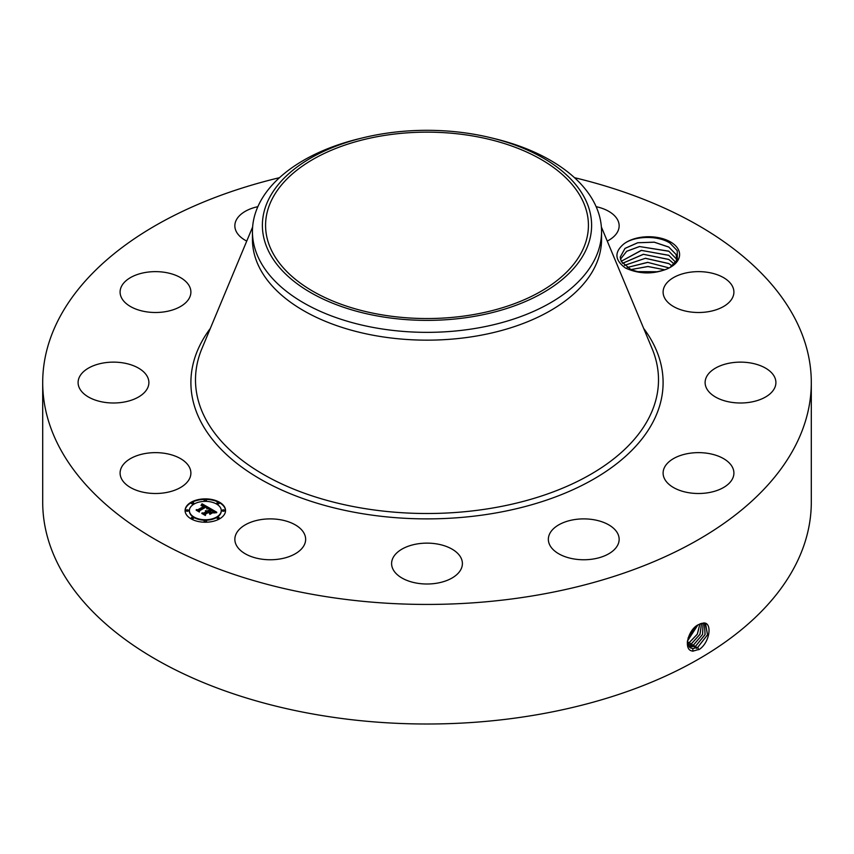 <?xml version="1.0" encoding="UTF-8"?>
<svg xmlns="http://www.w3.org/2000/svg" width="854" height="854" viewBox="0 0 854 854"><rect width="100%" height="100%" fill="white"/><g stroke="black" fill="none" stroke-linecap="round" stroke-linejoin="round"><path stroke-width="1.28" d="M574.507 177.685A384.3 221.869 180 0 1 811.3 382.571A384.3 221.869 180 0 1 535.191 595.462A384.3 221.869 180 0 1 42.7 382.571A384.3 221.869 180 0 1 279.493 177.685M811.3 382.571L811.3 502.131A384.3 221.869 180 0 1 535.191 715.033A384.3 221.869 180 0 1 42.7 502.131L42.7 382.571M698.764 624.52L698.743 624.53C688.057 628.971 682.442 651.036 693.16 651.068L699.607 649.232C710.122 641.834 712.364 622.342 703.611 622.982L698.764 624.52M666.152 269.309C652.275 274.508 638.707 274.07 625.438 267.996C614.912 260.331 614.154 252.496 623.185 244.49A30.915 17.849 180 0 1 653.534 236.953A30.915 17.849 180 0 1 678.354 249.549A30.915 17.849 180 0 1 670.539 267.195A30.915 17.849 180 0 1 666.152 269.309C652.83 273.824 640.948 273.792 630.498 269.223L621.349 261.58L620.196 257.139L624.989 248.397L637.682 242.739L654.217 242.162L668.778 247.03L676.016 254.385L677.115 260.235M121.535 478.816A35.398 20.432 180 0 1 120.094 473.063A35.398 20.432 180 0 1 150.464 452.844A35.398 20.432 180 0 1 189.46 467.319A35.398 20.432 180 0 1 190.89 473.063A35.398 20.432 180 0 1 160.531 493.292A35.398 20.432 180 0 1 121.535 478.816M147.891 387.385A35.398 20.432 180 0 1 109.291 402.853A35.398 20.432 180 0 1 78.098 382.571A35.398 20.432 180 0 1 79.091 377.746A35.398 20.432 180 0 1 117.703 362.277A35.398 20.432 180 0 1 148.884 382.571A35.398 20.432 180 0 1 147.891 387.385M181.101 306.17A35.398 20.432 180 0 1 142.34 311.037A35.398 20.432 180 0 1 120.094 292.068A35.398 20.432 180 0 1 129.883 277.956A35.398 20.432 180 0 1 168.654 273.099A35.398 20.432 180 0 1 190.89 292.068A35.398 20.432 180 0 1 181.101 306.17M246.742 241.095A35.398 20.432 180 0 1 234.85 225.819A35.398 20.432 180 0 1 257.865 206.668M596.135 206.668A35.398 20.432 180 0 1 608.187 211.023A35.398 20.432 180 0 1 619.15 225.819A35.398 20.432 180 0 1 607.258 241.095M664.54 297.822A35.398 20.432 180 0 1 663.11 292.068A35.398 20.432 180 0 1 693.469 271.839A35.398 20.432 180 0 1 732.465 286.314A35.398 20.432 180 0 1 733.906 292.068A35.398 20.432 180 0 1 703.536 312.297A35.398 20.432 180 0 1 664.54 297.822M706.109 377.746A35.398 20.432 180 0 1 744.709 362.277A35.398 20.432 180 0 1 775.902 382.571A35.398 20.432 180 0 1 774.909 387.385A35.398 20.432 180 0 1 736.297 402.853A35.398 20.432 180 0 1 705.116 382.571A35.398 20.432 180 0 1 706.109 377.746M672.899 458.961A35.398 20.432 180 0 1 711.66 454.093A35.398 20.432 180 0 1 733.906 473.063A35.398 20.432 180 0 1 724.117 487.175A35.398 20.432 180 0 1 685.346 492.043A35.398 20.432 180 0 1 663.11 473.063A35.398 20.432 180 0 1 672.899 458.961M573.792 519.712A35.398 20.432 180 0 1 619.15 539.322A35.398 20.432 180 0 1 593.722 558.932A35.398 20.432 180 0 1 548.353 539.322A35.398 20.432 180 0 1 573.792 519.712M435.348 543.71A35.398 20.432 180 0 1 462.398 563.565A35.398 20.432 180 0 1 418.652 583.431A35.398 20.432 180 0 1 391.602 563.565A35.398 20.432 180 0 1 435.348 543.71M294.673 524.527A35.398 20.432 180 0 1 305.647 539.322A35.398 20.432 180 0 1 284.179 558.11A35.398 20.432 180 0 1 245.813 554.107A35.398 20.432 180 0 1 234.85 539.322A35.398 20.432 180 0 1 256.317 520.534A35.398 20.432 180 0 1 294.673 524.527M191.018 502.301A20.229 11.678 180 0 1 213.052 499.761A20.229 11.678 180 0 1 225.541 510.553A20.229 11.678 180 0 1 219.617 518.816A20.229 11.678 180 0 1 197.573 521.346A20.229 11.678 180 0 1 185.094 510.553A20.229 11.678 180 0 1 191.018 502.301M687.256 642.389L690.213 647.78L692.765 648.602L697.771 647.332L707.539 634.81L705.543 623.634L703.482 623.1L700.387 623.74M472.443 314.774A161.427 93.203 180 0 1 265.573 225.349A161.427 93.203 180 0 1 381.557 135.914A161.427 93.203 180 0 1 588.427 225.349A161.427 93.203 180 0 1 472.443 314.774M623.185 244.49C633.273 235.8 657.751 235.01 669.942 243.08L677.243 250.681L677.371 259.701L669.931 267.548M225.541 510.799A20.229 11.678 0 0 0 212.859 500.22A20.229 11.678 0 0 0 191.018 502.792A20.229 11.678 0 0 0 185.094 510.799M690.192 647.77L692.722 648.57L697.718 647.3L707.486 634.81L705.511 623.612M584.958 252.101A164.608 95.04 0 0 0 490.933 137.772A164.608 95.04 0 0 0 363.067 137.772A164.608 95.04 0 0 0 269.042 198.587A164.608 95.04 0 0 0 380.66 316.535A164.608 95.04 0 0 0 584.958 252.101M601.558 231.573L601.558 239.376A174.558 100.772 180 0 1 476.148 336.081A174.558 100.772 180 0 1 252.442 239.376L252.442 231.573A174.558 100.772 0 0 0 476.148 328.278A174.558 100.772 180 0 0 594.491 259.947A174.558 100.772 0 0 0 601.558 231.573A174.558 100.772 0 0 0 494.786 138.711L490.933 137.772M189.385 510.799A15.938 9.202 0 0 0 189.385 511.055A15.938 9.202 0 0 0 199.217 519.552A15.938 9.202 0 0 0 216.585 517.556A15.938 9.202 0 0 0 221.25 511.055A15.938 9.202 0 0 0 221.25 510.799M216.959 503.422A1.228 0.705 0 0 0 219.254 503.422M216.959 518.186A1.228 0.705 0 0 0 219.254 518.186M222.253 510.799A1.228 0.705 0 0 0 224.549 510.799M191.381 518.186A1.228 0.705 0 0 0 193.677 518.186M204.17 521.239A1.228 0.705 0 0 0 206.465 521.239M191.381 503.422A1.228 0.705 0 0 0 193.677 503.422M204.17 500.359A1.228 0.705 0 0 0 206.465 500.359M186.087 510.799A1.228 0.705 0 0 0 188.382 510.799M695.722 646.072L705.105 634.597L704.411 623.217L705.052 634.597L695.679 646.051L689.263 647.022L695.722 646.072L696.672 648.506M252.442 231.573A174.558 100.772 0 0 1 259.509 203.199A174.558 100.772 180 0 1 359.214 138.711L363.067 137.772M677.169 259.221L676.016 254.428L668.874 247.126L654.324 242.226L637.767 242.76L625.021 248.407L620.196 257.161M216.585 517.065A15.938 9.202 180 0 1 199.217 519.051A15.938 9.202 180 0 1 189.385 510.553A15.938 9.202 180 0 1 194.05 504.052A15.938 9.202 180 0 1 211.418 502.056A15.938 9.202 180 0 1 221.25 510.553A15.938 9.202 180 0 1 216.585 517.065M218.966 503.679A1.228 0.705 180 0 1 217.236 502.675A1.228 0.705 180 0 1 218.966 503.679M218.966 518.431A1.228 0.705 180 0 1 217.236 517.439A1.228 0.705 180 0 1 218.966 518.431M224.26 511.055A1.228 0.705 180 0 1 222.531 510.051A1.228 0.705 180 0 1 224.26 511.055M193.399 518.431A1.228 0.705 180 0 1 191.67 517.439A1.228 0.705 180 0 1 193.399 518.431M206.188 521.495A1.228 0.705 180 0 1 204.448 520.492A1.228 0.705 180 0 1 206.188 521.495M191.67 502.675A1.228 0.705 180 0 1 193.399 503.679A1.228 0.705 180 0 1 191.67 502.675M204.448 499.611A1.228 0.705 180 0 1 206.188 500.615A1.228 0.705 180 0 1 204.448 499.611M186.364 510.051A1.228 0.705 180 0 1 188.104 511.055A1.228 0.705 180 0 1 186.364 510.051M209.604 508.087L206.796 508.653L207.255 507.607L205.942 506.625L199.089 510.489L199.142 511.311L196.292 509.657L197.893 509.742L204.117 506.155L201.288 505.675L204.576 505.878L202.654 505.034L201.021 505.44L202.046 503.796L209.604 508.087M209.604 508.546L206.764 508.941L209.604 508.546M206.956 508.141L205.857 507.169L199.569 510.788L199.388 512.037L196.196 510.201L199.217 511.749L199.334 510.713L205.846 506.945L206.956 508.141M210.169 508.418L216.66 512.165L213.767 512.656L214.012 511.471L211.749 509.923L208.824 511.621L211.792 510.35L213.746 512.219L211.771 510.532L209.358 511.93L212.358 512.443L209.742 513.948L209.732 512.742L208.301 511.92L205.152 513.734L205.141 514.674L202.067 512.902L203.903 513.019L206.583 511.461L205.398 511.044L207.052 511.194L205.451 510.692L207.575 510.895L210.212 509.368L210.169 508.418M216.756 512.656L213.671 512.987L216.745 512.528M212.603 512.827L209.903 514.386L212.603 512.827M209.593 513.275L208.312 512.528L205.633 514.076L205.376 515.496L201.757 513.414L205.195 515.197L205.408 514.033L208.323 512.347L209.582 513.073M620.442 259.2L626.655 251.289L639.432 246.528L668.778 251.151L676.016 258.516L676.848 260.758M676.838 260.769L676.016 258.559L668.874 251.257L639.518 246.55L626.697 251.3L620.442 259.221M208.92 508.194L202.046 504.298L201.469 505.237M204.576 505.878L204.117 506.454M204.117 506.155L197.231 510.201M199.11 511.29L199.089 510.489M199.526 511.098L199.249 511.962M215.923 512.229L210.191 508.931M210.212 509.368L206.583 511.77M206.583 511.461L203.038 513.457M211.482 512.944L209.358 511.93M209.358 512.24L208.824 511.621M205.568 514.428L205.238 515.421M693.683 644.823L688.495 646.051L693.629 644.791L702.554 634.415L703.088 623.1L702.607 634.415L693.683 644.823L694.633 647.247M668.778 255.282L676.016 262.637L668.874 255.389L641.461 250.393L621.2 261.292L641.237 250.382L668.778 255.282M687.844 644.77L691.591 643.542L699.97 634.266L701.593 623.324L700.034 634.266L691.644 643.574L692.583 645.998M687.854 644.802L691.644 643.574M674.297 264.132L668.874 259.509L643.446 254.311L622.502 263.352M622.481 263.331L643.361 254.278L668.778 259.413L674.318 264.11M687.385 643.19L689.541 642.293L697.291 634.202L699.864 623.954M687.395 643.233L689.594 642.315L697.355 634.202L699.906 623.943M624.423 265.391L645.432 258.271L668.778 263.544L672.173 266.01L668.874 263.64L645.336 258.314L624.445 265.413M687.385 641.098L697.771 625.085M687.374 641.151L697.825 625.053M669.162 267.953L647.844 262.392L627.22 267.483L647.62 262.349L669.205 267.932M688.078 638.055L695.135 627.082M688.111 637.959L695.06 627.156M664.807 269.821L647.962 266.523L631.223 269.554M664.86 269.8L647.962 266.48L631.181 269.533M657.922 271.732L637.714 271.636M657.815 271.753L637.821 271.657M643.649 328.384A236.11 136.32 180 0 1 493.473 513.371A236.11 136.32 180 0 1 250.073 472.828A236.11 136.32 180 0 1 210.351 328.384M697.771 647.332L698.711 649.755M601.376 226.983L652.072 348.571A231.498 133.651 180 0 1 492.182 508.098A231.498 133.651 180 0 1 201.928 348.571L252.624 226.983M692.765 648.602L692.936 651.25M690.758 647.332L690.801 648.09M689.594 642.315L690.544 644.749M687.555 641.066L688.495 643.489"/></g></svg>
